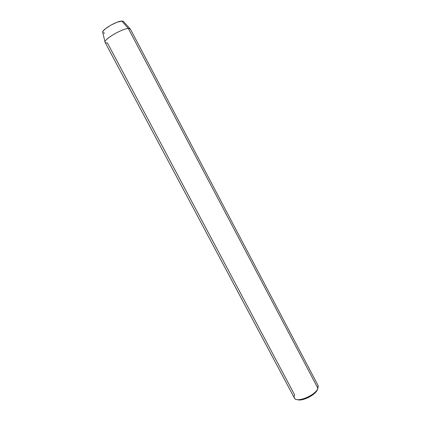 <?xml version="1.0" encoding="UTF-8"?>
<svg xmlns="http://www.w3.org/2000/svg" width="421" height="421" viewBox="0 0 421 421"><rect width="100%" height="100%" fill="white"/><g stroke="black" fill="none" stroke-linecap="round" stroke-linejoin="round"><path stroke-width="0.63" d="M318.244 385.957L317.545 389.351M297.405 399.608C302.067 401.729 315.576 394.977 317.455 389.572L317.939 388.341C315.618 395.124 297.673 402.86 294.689 398.429C293.916 397.519 293.884 396.303 294.589 394.782L107.418 42.947C105.76 43.116 104.961 42.779 105.013 41.937C104.703 38.769 122.258 28.623 128.331 28.496L130.01 28.702L123.227 21.271L121.811 21.055L128.331 28.496L317.939 388.341L318.044 385.436L130.368 29.044L128.331 28.496C121.748 28.633 102.85 40.011 105.097 42.426L294.368 397.971C296.3 403.265 315.482 395.503 317.939 388.341L128.331 28.496L121.811 21.055L123.411 21.408M104.687 33.096L102.977 32.833M102.682 32.364L103.313 30.838L105.476 28.717L110.834 25.16L117.001 22.266L121.811 21.055C116.728 21.045 102.398 29.37 102.677 32.149L102.798 32.659M317.455 389.572L315.54 392.388L314.029 393.84L308.03 397.708L303.625 399.361L301.573 399.797L298.152 399.813M105.013 41.937L102.677 32.149"/></g></svg>
